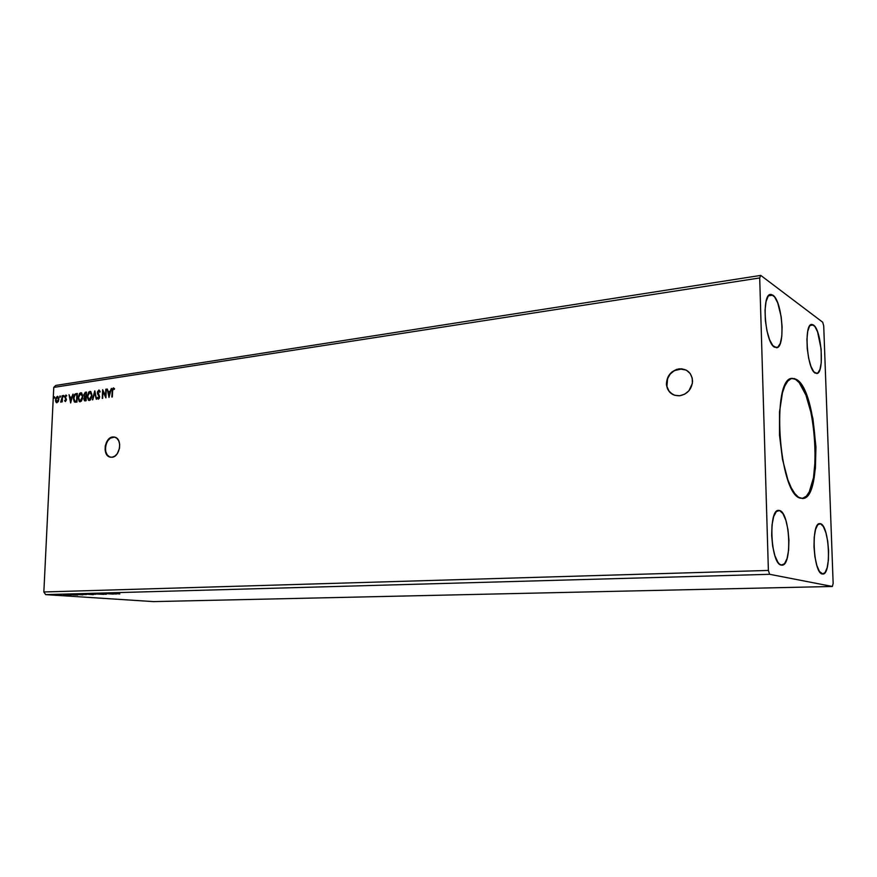<?xml version="1.0" encoding="UTF-8"?>
<svg xmlns="http://www.w3.org/2000/svg" width="877" height="877" viewBox="0 0 877 877"><rect width="100%" height="100%" fill="white"/><g stroke="black" fill="none" stroke-linecap="round" stroke-linejoin="round"><path stroke-width="1.32" d="M686.176 370.083L679.127 368.844C687.36 368.746 691.832 372.922 692.567 381.363C691.668 389.388 687.371 394.19 679.675 395.757L684.685 394.19L688.905 390.78L692.37 383.446L692.249 378.162L690.177 373.525L686.461 370.237L681.681 368.789L676.584 369.403L671.935 371.969L668.427 376.08L666.388 383.764L667.474 388.785L670.368 392.83L674.654 395.275L679.675 395.757C672.067 395.856 667.649 392.107 666.421 384.488C666.695 375.959 670.927 370.752 679.127 368.844L679.39 368.976C671.19 370.872 666.958 376.09 666.684 384.608C667.167 389.355 669.425 392.764 673.47 394.836L673.47 394.836M109.537 456.862L107.257 454.922L105.821 451.819L105.426 448.015L106.15 444.08L107.86 440.627L110.327 438.149L114.613 437.075L112.782 436.965L115.325 437.305C122.725 439.706 119.809 456.95 111.938 457.268L114.777 456.183L117.266 453.716L119.502 448.268L119.667 444.288L118.713 440.747L116.794 438.193L114.207 436.987L111.346 437.338L108.649 439.158L106.523 442.183L105.284 445.954L105.108 449.901L106.884 454.856L109.165 456.796L111.938 457.268L109.614 456.994C102.083 454.779 104.834 437.415 112.782 436.965L113.155 437.042C105.207 437.491 102.456 454.845 109.998 457.06L110.623 457.246M792.084 378.425L795.636 379.445L799.221 382.69L805.93 395.099L811.28 413.648L814.569 435.606L815.347 457.98L813.516 477.68L809.252 491.876L806.38 496.185L802.236 498.509C822.966 498.026 816.772 389.728 795.636 379.445L796.305 379.368C817.605 389.772 823.58 499.287 802.576 498.498L798.454 497.204L794.792 493.576L791.218 487.733L787.886 479.862L782.481 459.329L779.521 435.288L779.532 411.784L782.459 392.743L784.871 385.891L787.765 381.155L791.021 378.711L794.518 378.579L798.103 380.728L801.633 385.014L808.079 399.188L812.968 418.866L815.939 446.886L815.413 468.296L812.321 485.584L809.92 491.833L807.037 496.141L803.781 498.289L800.262 498.147C778.633 494.113 771.004 376.551 792.369 378.382L796.305 379.368L792.03 378.425M779.598 510.524C790.056 512.65 792.424 565.983 781.966 565.161L779.587 564.207L777.899 562.278L774.862 555.634L772.659 546.163L771.661 535.365L772.023 524.95L773.667 516.575L776.342 511.532L779.598 510.524L782.942 513.637L785.869 520.324L787.963 529.576L788.927 540.024L788.62 550.142L787.075 558.474L784.509 563.736L781.286 565.106C770.73 564.339 768.055 509.318 778.568 510.381L779.598 510.524M820.51 523.733C829.401 525.444 831.703 574.852 822.801 574.029L819.414 571.442L816.816 565.38L814.897 556.709L813.988 546.788L814.218 537.195L815.555 529.456L817.77 524.742L820.51 523.733L823.35 526.518L825.871 532.624L827.702 541.12L828.59 550.734L828.392 560.074L827.143 567.77L825.005 572.67L822.297 573.986C813.341 573.426 810.786 522.571 819.732 523.624L820.51 523.733M813.461 324.994C821.661 329.927 824.632 373.777 816.728 373.514L813.735 371.727L810.962 366.4L808.682 358.342L807.268 348.794L806.939 339.267L807.739 331.287L809.548 326.08L812.069 324.413L814.886 326.496L817.594 331.934L821.157 349.167L821.245 362.607L819.995 369.327L817.868 373.021L815.172 373.098C806.939 369.206 803.683 324.019 811.653 324.424L813.461 324.994L810.008 325.455L813.461 324.994M772.9 295.165C782.448 300.997 785.704 347.84 776.54 347.752L772.834 345.637L769.589 339.706L766.958 330.848L765.358 320.434L765.04 310.118L766.07 301.545L768.252 296.053L771.256 294.431L774.577 296.875L777.735 302.938L781.166 316.641L782.109 326.88L781.791 336.275L780.256 343.444L777.713 347.303L774.523 347.204C764.93 342.589 761.291 294.201 770.543 294.442L772.9 295.165L768.427 295.823L772.9 295.165M833.15 583.446L823.722 325.937L822.714 322.243L760.754 275.4L55.755 385.431L53.76 387.393L759.701 277.943L768.384 570.434L43.85 591.975L53.76 387.393L43.85 591.975L45.67 594.628L769.655 574.303L832.361 586.472L153.409 601.6L45.67 594.628L153.409 601.6L832.361 586.472L833.15 583.446L823.722 325.937L822.714 322.243L760.754 275.4L759.701 277.943L768.384 570.434L769.655 574.303L832.361 586.472L833.15 583.446M108.989 397.434L111.401 388.379L110.096 391.361L108.309 391.624L107.246 389.004L108.989 397.434L111.401 388.379L110.096 391.361L108.309 391.624L107.246 389.004L108.989 397.434M99.737 392.227L100.066 391.405L99.079 390.046L97.511 391.756L97.522 393.74L99.112 396.799L98.575 398.246L97.643 397.292L97.248 397.884L98.18 399.178L99.276 398.377L99.605 396.645L97.972 391.92L98.816 390.923L99.737 392.227L100.153 391.723L98.827 390.035L97.402 392.589L99.112 397.095L98.432 398.29L97.643 397.292L97.248 397.884L98.388 399.178L99.605 396.985L97.884 392.523L98.816 390.923L99.737 392.227M92.03 395.538L90.868 391.657L88.752 391.986L87.251 396.272L88.413 400.186L90.386 399.989L91.899 396.711L90.583 391.482L89.827 391.383L87.251 396.272L88.709 400.372L89.465 400.471L92.03 395.538M82.833 396.886L81.682 393.028L79.599 393.345L78.108 397.621L79.248 401.513L81.342 401.173L82.701 398.048L81.397 392.841L80.662 392.753L78.108 397.621L79.555 401.699L80.289 401.787L82.833 396.886M70.653 402.96L72.988 394.113L71.739 397.018L70.028 397.27L69.031 394.705L70.653 402.96L72.988 394.113L71.739 397.018L70.028 397.27L69.031 394.705L70.653 402.96M63.977 396.053L63.385 395.582L63.396 396.777L63.626 395.395L63.44 396.799L63.977 396.053M60.447 396.579L59.855 396.108L59.866 397.303L60.096 395.933L59.91 397.325L60.447 396.579M54.714 397.434L54.199 396.875L54.133 398.147L54.363 396.788L54.188 398.18L54.714 397.434M58.321 401.545L58.825 398.202L57.345 396.338L55.81 398.125L55.558 400.91L56.665 402.74L58.321 401.545L58.869 399.276L57.86 396.393L55.514 399.78L56.534 402.696L58.321 401.545M60.897 401.326L60.886 402.181L61.839 401.041L62.256 401.885L62.552 395.67L61.719 400.405L60.645 402.017L61.839 401.041L62.256 401.885L62.552 395.67L60.897 401.326M65.457 401.534L66.411 399.517L65.293 396.557L66.751 395.768L65.983 395.067L64.788 396.853L65.95 399.715L65.567 400.734L64.898 400.197L64.602 400.778L65.457 401.534L66.411 399.769L65.238 396.908L66.751 395.768L65.841 395.067L64.777 397.018L65.95 399.868L64.602 400.778L65.457 401.534M76.047 402.181L76.968 402.05L77.362 393.455L74.424 394.584L73.416 398.783L74.271 401.819L76.968 402.05L77.362 393.455L75.948 393.674C74.315 394.233 73.471 395.735 73.427 398.191L74.611 402.072L76.047 402.181M85.266 392.282L83.699 394.946L84.576 397.007L83.951 399.737L84.981 400.877L86.11 400.723L86.494 392.096L85.266 392.282L83.699 394.946L84.576 397.007L83.907 398.925L84.565 400.8L86.11 400.723L86.494 392.096L85.266 392.282M94.848 390.857L92.392 399.824L94.716 392.951L96.47 399.232L94.771 390.868L92.392 399.824L94.716 392.951L96.47 399.232L94.848 390.857M105.788 389.224L105.514 395.713L102.642 389.695L102.269 398.399L103.026 391.833L105.909 397.873L106.281 389.147L105.514 395.713L102.642 389.695L102.269 398.399L103.026 391.833L105.909 397.873L105.788 389.224M114.558 388.697L113.385 387.864L112.3 389.147L111.85 397.018L112.793 389.377L113.44 388.752L114.273 389.41L114.558 388.697L113.385 387.864L112.092 391.109L112.333 396.952L112.585 391.12L113.352 388.763L114.273 389.41L114.558 388.697M60.787 594.957L59.735 594.946L60.787 594.957M64.372 594.858L63.308 594.847L64.372 594.858M77.658 595.066L68.987 594.694L77.658 595.066M86.461 594.518L79.862 594.442L86.461 594.518M116.455 594.014L107.75 593.619L116.455 594.014M99.024 593.839L106.292 594.277L99.024 593.839M95.779 594.266L89.147 594.189L95.779 594.266M54.977 595.121L53.925 595.099L54.977 595.121M86.702 594.2L93.302 594.65L86.702 594.2M95.165 593.97L103.782 594.354L95.165 593.97M115.49 593.619L119.842 593.926L115.49 593.619M106.27 593.663L113.33 594.102L106.27 593.663M67.288 594.792L70.905 595.077L67.288 594.792M63.593 594.99L67.277 595.187L63.593 594.99M85.464 392.403L84.071 395.034L85.639 392.37L86.494 392.238L85.475 392.403M43.85 591.975L768.384 570.434L769.655 574.303L45.67 594.628L43.85 591.975M55.755 385.431L760.754 275.4L759.701 277.943L53.76 387.393L55.755 385.431M114.843 593.904L111.949 593.707L114.843 593.904M77.647 594.518L82.909 594.869L77.647 594.518M76.036 594.968L73.153 594.77L76.036 594.968M61.489 595.297L57.279 595.099L61.489 595.297M54.429 398.136L53.957 397.544L54.615 396.93L54.429 398.136M56.884 402.762L55.843 401.918L55.514 399.78L57.345 396.338L55.887 399.857L56.884 402.762M57.97 397.204L58.748 399.846L57.301 402.083L55.964 399.704L57.301 397.095L58.792 399.43L57.729 397.182M57.038 401.995L55.964 399.704L57.301 397.095L58.419 399.134L57.071 401.995L58.792 399.43L56.928 401.995M60.162 397.292L59.68 396.689L60.349 396.075L60.162 397.292M62.179 401.896L61.839 401.041L62.179 401.896M61.072 402.159L61.258 401.447L61.072 402.159M61.894 401.052L62.092 395.735L61.894 401.052M63.692 396.766L63.21 396.163L63.878 395.549L63.692 396.766M65.479 401.523L64.602 400.778L65.479 401.523M65.643 400.811L66.235 399.397L64.777 397.018L66.268 395.154L65.161 396.941L66.312 399.66L65.786 400.855M70.818 402.335L69.031 394.705L70.818 402.335M70.412 397.358L72.111 397.106L72.955 394.255L72.111 397.106L70.412 397.358M71.081 400.975L71.497 397.928L71.081 400.975L70.193 398.125L71.497 397.928L71.081 400.975M75.784 393.894L74.611 394.979L73.821 397.895L73.986 400.57L75.082 402.203L73.8 398.279C73.843 395.823 74.688 394.321 76.321 393.762L76.047 393.817M75.29 401.326L76.913 401.315L74.896 401.227L73.887 398.125L75.082 394.891L77.231 394.497L76.913 401.315L77.231 394.497L76.913 401.315L75.345 401.348M81.309 392.819L79.544 394.003L78.546 396.93L78.689 399.934L79.971 401.798L78.108 397.621L80.662 392.753L81.342 392.819M81.21 393.707L82.383 394.749L82.635 397.983L81.528 400.493L79.774 400.833L78.579 397.544L80.64 393.63L82.734 397.04L81.583 393.795M80.245 400.953L82.35 396.952L80.684 400.986M84.565 400.8L83.907 398.925L84.948 397.095L84.071 395.034L84.948 397.095L84.28 399.21L84.905 400.866M85.968 396.382L84.74 396.261L84.17 394.869L85.979 393.049L86.209 396.349L84.543 396.119L84.313 394.124L85.979 393.049L86.209 396.349L86.352 393.137L85.836 396.261L84.937 396.327M85.212 400.055L86.045 400L84.773 399.934L84.389 398.838L85.803 397.149L86.045 400L85.288 400.065M85.08 399.989L84.51 398.136L85.803 397.149L86.045 400L85.803 397.149L85.672 399.912L85.003 399.989M89.136 400.482L87.251 396.272L89.827 391.383L90.517 391.46L88.687 392.644L87.689 395.582L87.832 398.607L89.136 400.482M90.386 392.337L91.57 393.389L91.822 396.645L90.517 399.353L88.928 399.506L87.733 396.207L89.805 392.26L91.921 395.691L90.769 392.436M89.311 399.594L91.548 395.604L89.86 399.671M96.295 399.265L94.716 392.951L96.295 399.265M92.798 399.769L94.979 391.548L92.798 399.769M99.375 391.021L99.989 391.92L99.123 390.999M98.345 399.188L97.248 397.884L98.345 399.188M98.531 398.311L99.496 397.182L97.402 392.589L99.2 390.122L97.785 392.468L99.441 396.601L98.739 398.377M105.92 397.434L103.026 391.833L105.92 397.434M102.642 398.344L102.993 390.21L102.642 398.344M105.887 395.801L106.161 389.311L105.887 395.801M109.154 396.842L107.246 389.004L109.154 396.842M108.682 391.712L110.469 391.449L111.357 388.533L110.469 391.449L108.682 391.712M109.417 395.417L109.844 392.293L109.417 395.417L108.485 392.49L109.844 392.293L109.417 395.417M112.223 396.963L112.092 391.109L113.385 387.864L112.596 389.629L112.223 396.963M70.193 398.125L71.497 397.928L70.708 400.899L70.193 398.125M76.54 401.227L74.611 401.041L73.887 398.125L74.797 395.154L76.858 394.409L76.54 401.227M78.579 397.544L79.621 394.299L81.451 393.861L82.361 396.645L81.32 400.219L79.489 400.657L78.579 397.544M87.733 396.207L88.774 392.94L90.627 392.501L91.559 395.297L90.506 398.892L88.654 399.331L87.733 396.207M108.485 392.49L109.844 392.293L109.044 395.33L108.485 392.49M681.944 368.921L674.413 370.587L670.258 373.997L667.54 378.656L666.948 386.472L668.976 391.087L672.637 394.398"/></g></svg>
